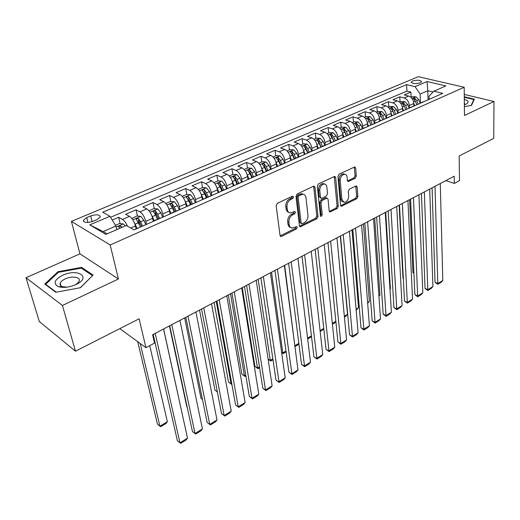 <?xml version="1.0" encoding="UTF-8"?>
<svg xmlns="http://www.w3.org/2000/svg" width="520" height="520" viewBox="0 0 520 520"><rect width="100%" height="100%" fill="white"/><g stroke="black" fill="none" stroke-linecap="round" stroke-linejoin="round"><path stroke-width="0.78" d="M293.637 196.859L292.513 196.15L277.381 203.3L276.159 205.667L280.046 235.436L280.943 236.489L281.671 236.353L296.439 228.956L297.264 227.35L296.654 226.609L292.058 228.072C290.466 227.773 289.517 226.642 289.198 224.672L288.899 222.228C288.776 218.92 290.056 216.444 292.721 214.806L294.639 213.869L295.471 212.251L294.834 211.49L290.277 212.908C288.626 212.615 287.632 211.439 287.307 209.391L286.995 206.901C286.871 203.535 288.158 201.032 290.862 199.407L292.799 198.49L293.637 196.859M288.867 212.349C287.32 211.978 286.39 210.821 286.084 208.864L285.779 206.375C285.649 203.014 286.936 200.519 289.633 198.9L291.57 197.983L292.389 196.209M280.183 235.898L295.23 228.41L296.049 226.766M290.654 227.494C289.172 227.123 288.281 226.005 287.989 224.127L287.683 221.683C287.567 218.381 288.834 215.911 291.506 214.272L293.417 213.343L294.236 211.633M412.62 80.996L411.307 82.004C412.321 83.791 415.318 84.065 420.29 82.803L421.584 81.802C420.557 80.022 417.567 79.749 412.62 80.996M355.16 178.334L356.291 176.131L355.654 168.019L354.796 166.894L339.105 174.155L337.948 176.404L340.535 205.231L341.354 206.284L356.772 198.744L357.89 196.567L357.143 187.005L356.317 185.933L355.765 186.036L349.414 189.15L348.283 191.353L348.679 196.131C348.452 199.875 346.925 201.942 344.091 202.332L341.887 199.498L340.21 180.537C340.412 176.761 341.939 174.668 344.773 174.265C346.112 174.493 346.885 175.487 347.094 177.242L347.36 180.421L348.212 181.525L355.16 178.334L353.912 177.879L355.043 175.682L354.25 166.998M62.432 305.461L118.43 278.993L79.963 253.851L26 277.719L62.432 305.461L75.459 351.201L139.139 318.799L145.919 347.666L154.531 343.083L152.626 334.737L454.214 176.222L454.337 183.43L459.498 180.681L459.154 155.974L493.727 138.379L494 101.491L464.262 94.432M118.43 278.993L110.188 244.978L464.185 87.263L464.477 115.447L494 101.491M314.964 187.285L314.048 186.16L313.43 186.277L297.173 193.947L295.978 196.281L299.436 225.752L300.313 226.805L316.862 218.725L318.026 216.476L314.964 187.285L313.722 186.803L313.56 186.225M318.507 183.879L334.769 176.358L335.66 177.483L338.299 206.349L337.155 208.566L330.025 211.952L329.192 210.899L328.062 199.258L327.19 198.178L326.586 198.296L322.159 200.453L320.996 202.716L322.238 214.87L320.983 216.528L320.392 215.794L317.33 186.167L318.507 183.879M75.459 351.201L39.306 321.497L26 277.719M411.119 97.234L410.904 92.092L404.268 94.933L408.655 96.044L404.183 97.974C407.134 99.106 408.844 101.608 409.305 105.469L409.409 107.848M400.049 102.024L399.796 96.844L393.029 99.749L397.404 100.893L392.841 102.856C395.791 104.02 397.507 106.548 398.001 110.442L398.119 112.834M388.759 106.919L388.466 101.699L381.557 104.656L385.925 105.84L381.264 107.848C384.209 109.038 385.944 111.592 386.457 115.518L386.601 117.93M377.234 111.904L376.903 106.652L369.85 109.674L374.205 110.89L369.447 112.944C372.392 114.159 374.134 116.747 374.679 120.698L374.835 123.13M365.469 117L365.099 111.709L357.897 114.797L362.238 116.051L357.383 118.144C360.315 119.385 362.07 122.005 362.648 125.99L362.824 128.44M353.457 122.206L353.041 116.87L345.69 120.023L350.019 121.316L345.059 123.455C347.984 124.728 349.752 127.38 350.363 131.398L350.558 133.861M341.192 127.517L340.737 122.142L333.223 125.366L337.532 126.698L332.462 128.882C335.387 130.189 337.162 132.867 337.805 136.923L338.026 139.399M328.659 132.945L328.159 127.53L320.483 130.819L324.779 132.197L319.599 134.433C322.511 135.766 324.298 138.483 324.974 142.565L325.214 145.06M315.861 138.483L315.308 133.035L307.463 136.396L311.74 137.82L306.442 140.101C309.348 141.472 311.149 144.216 311.864 148.33L312.124 150.852M302.776 144.151L302.178 138.658L294.158 142.09L298.415 143.559L293 145.892C295.887 147.303 297.707 150.078 298.454 154.232L298.74 156.767M289.406 149.942L288.756 144.41L280.56 147.921L284.784 149.435L279.247 151.821C282.126 153.263 283.959 156.078 284.745 160.258L285.058 162.819M275.736 155.863L275.028 150.287L266.643 153.881L270.849 155.441L265.181 157.885C268.047 159.361 269.893 162.208 270.719 166.426L271.057 169.006M261.755 161.915L260.995 156.299L252.415 159.972L256.588 161.59L250.796 164.086C253.643 165.601 255.502 168.487 256.367 172.744L256.731 175.338M247.455 168.109L246.63 162.448L237.855 166.212L242.002 167.875L236.067 170.436C238.901 171.99 240.773 174.909 241.683 179.198L242.073 181.818M232.823 174.447L231.94 168.747L222.957 172.594L227.065 174.317L220.994 176.93C223.808 178.529 225.693 181.487 226.649 185.816L227.071 188.448M217.847 180.934L216.899 175.188L207.701 179.127L211.776 180.908L205.556 183.586C208.351 185.224 210.249 188.221 211.25 192.589L211.712 195.28M202.514 187.577L201.5 181.786L192.082 185.816L196.118 187.655L189.748 190.398C192.524 192.082 194.435 195.124 195.481 199.524L196.008 202.404M186.817 194.389L185.725 188.539L176.078 192.667L180.076 194.571L173.55 197.386C176.3 199.108 178.224 202.189 179.328 206.629L179.9 209.606M171.795 206.713L171.613 205.81M170.749 201.422L169.572 195.455L159.685 199.693L163.638 201.656L156.949 204.536C159.673 206.31 161.609 209.436 162.767 213.915L163.377 216.911M159.471 218.328L157.677 214.279L155.48 211.003L153.244 211.38L155.649 215.169L155.22 213.096M154.284 208.624L153.017 202.547L142.89 206.889L146.783 208.917L139.925 211.874C142.623 213.701 144.579 216.866 145.788 221.383L146.439 224.4M139.25 224.315L138.43 220.63M137.417 216.014L136.052 209.814L125.665 214.266L129.506 216.365C132.191 218.218 134.154 221.416 135.395 225.953L136.071 228.989M408.655 96.044C411.606 97.169 413.309 99.658 413.764 103.513L413.855 105.878M397.404 100.893C400.354 102.044 402.071 104.559 402.551 108.44L402.662 110.864M385.925 105.84C388.869 107.016 390.598 109.564 391.105 113.477L391.241 115.986M374.205 110.89C377.15 112.099 378.885 114.673 379.425 118.612L379.587 121.264M362.238 116.051C365.176 117.286 366.925 119.886 367.49 123.864L367.679 126.549M350.019 121.316C352.95 122.584 354.712 125.216 355.31 129.22L355.518 131.93M337.532 126.698C340.457 127.992 342.231 130.656 342.862 134.7L343.09 137.423M324.779 132.197C327.691 133.523 329.478 136.22 330.142 140.29L330.395 143.039M311.74 137.82C314.646 139.172 316.446 141.908 317.142 146.01L317.421 148.779M298.415 143.559C301.308 144.95 303.121 147.719 303.856 151.853L304.161 154.648M284.784 149.435C287.671 150.859 289.497 153.66 290.264 157.833L290.596 160.641M270.849 155.441C273.721 156.904 275.561 159.738 276.367 163.943L276.725 166.777M256.588 161.59C259.447 163.085 261.3 165.958 262.145 170.196L262.535 173.056M242.002 167.875C244.842 169.416 246.708 172.322 247.598 176.599L248.02 179.478M227.065 174.317C229.886 175.89 231.77 178.841 232.707 183.15L233.155 186.05M211.776 180.908C214.578 182.526 216.469 185.51 217.458 189.858L217.939 192.777M196.118 187.655C198.9 189.319 200.805 192.342 201.838 196.729L202.358 199.674M180.076 194.571C182.832 196.281 184.756 199.342 185.835 203.769L186.394 206.733M163.638 201.656C166.374 203.411 168.305 206.518 169.442 210.977L170.034 213.967M146.783 208.917C149.494 210.724 151.444 213.869 152.633 218.374L153.263 221.383M93.009 221.306L97.045 219.596L100.243 217.081C99.866 214.513 96.688 214.13 90.727 215.93L86.71 217.614L83.434 220.168C83.798 222.755 86.99 223.132 93.009 221.306M110.188 244.978L71.403 221.383L418.281 76.7L464.185 87.263M410.904 92.092L406.906 91.098L406.621 84.611L102.713 212.212L109.954 216.287L115.908 226.05L116.753 229.632M406.621 84.611L415.038 86.638L427.05 81.536L445.894 85.93L433.849 91.189L442.767 93.34L134.069 229.873L126.269 225.478L105.827 234.403L89.798 224.855L109.954 216.287M136.318 228.878L145.028 225.03M137.013 228.261L137.904 228.176M120.12 223.587L118.651 217.269L122.473 219.394C124.352 220.578 126.009 222.827 127.445 226.148M136.052 209.814L139.925 211.874M153.017 202.547L156.949 204.536M169.572 195.455L173.55 197.386M185.725 188.539L189.748 190.398M201.5 181.786L205.556 183.586M216.899 175.188L220.994 176.93M231.94 168.747L236.067 170.436M246.63 162.448L250.796 164.086M260.995 156.299L265.181 157.885M275.028 150.287L279.247 151.821M288.756 144.41L293 145.892M302.178 138.658L306.442 140.101M315.308 133.035L319.599 134.433M328.159 127.53L332.462 128.882M340.737 122.142L345.059 123.455M353.041 116.87L357.383 118.144M365.099 111.709L369.447 112.944M376.903 106.652L381.264 107.848M388.466 101.699L392.841 102.856M399.796 96.844L404.183 97.974M406.906 91.098L110.565 217.302M118.651 217.269L112.229 220.019M428.084 99.834L427.798 90.76L420.141 94.081L420.466 102.96M115.908 226.05L103.181 231.569L107.055 233.87M79.963 253.851L71.403 221.383M445.841 180.622L454.337 183.43M119.821 328.627L145.919 347.666M433.043 92.034L427.798 90.76L427.05 81.536M429.117 99.378L429.019 96.278L433.849 91.189M153.927 221.091L155.571 220.363M171.093 213.499L172.783 212.752M162.506 217.295L154.655 220.461M187.824 206.096L189.566 205.328M179.55 209.761L171.847 212.862M204.145 198.881L205.927 198.088M196.157 202.41L188.604 205.452M220.071 191.834L221.897 191.029M212.362 195.247L204.952 198.231M235.612 184.964L237.471 184.139M228.169 188.253L220.896 191.178M250.783 178.256L252.681 177.417M243.6 181.428L236.457 184.301M265.596 171.704L267.527 170.846M258.661 174.772L251.648 177.587M280.059 165.302L282.022 164.437M273.364 168.266L266.481 171.028M294.197 159.048L296.192 158.171M287.729 161.909L280.969 164.626M309.159 152.159L307.651 148.519L305.565 145.665L305.825 148.05L308.016 152.939L310.031 152.048M301.762 155.701L295.12 158.366M321.516 146.972L323.564 146.062M315.478 149.637L308.952 152.256M334.718 141.128L336.791 140.212M328.887 143.709L322.465 146.276M347.633 135.421L349.726 134.492M341.998 137.91L335.686 140.433M360.262 129.831L362.382 128.895M354.822 132.236L348.608 134.719M372.625 124.365L374.757 123.422M367.367 126.692L361.257 129.129M384.722 119.015L386.874 118.059M379.639 121.264L373.626 123.663M396.565 113.776L398.736 112.814M391.651 115.947L385.736 118.306M408.161 108.648L410.351 107.679M403.41 110.747L397.592 113.067M419.517 103.623L421.72 102.648M414.928 105.651L409.195 107.939M426.205 100.666L420.563 102.915M420.141 94.081L415.038 86.638M103.181 231.569L89.798 224.855M80.483 287.69L93.067 275.1L81.614 267.377L57.967 271.719L44.791 284.031L55.829 292.286L80.483 287.69M464.386 106.62L471.523 105.398L474.351 99.171L464.282 96.759M58.188 272.519L57.967 271.719M81.913 268.502L81.614 267.377M299.565 226.226L315.647 218.205L316.803 215.956L313.722 186.803M298.981 195.559L298.142 197.184L301.145 223.035L301.756 223.769L304.2 222.697C306.793 221.078 308.048 218.647 307.957 215.397L306 197.802C305.695 195.715 304.707 194.519 303.036 194.227L298.981 195.559L297.752 195.058L296.913 196.683L298.142 197.184M301.431 223.626L299.93 222.495L296.913 196.683M303.16 194.246L301.802 193.726L299.761 194.103L300.995 194.603M297.752 195.058L299.761 194.103M329.31 211.374L335.933 208.065L337.071 205.855L334.256 176.442M326.372 197.847L325.351 197.802L320.925 199.953L319.767 202.215L321.016 214.357L322.238 214.87M320.392 215.813L321.016 214.357M326.865 186.999C326.632 185.244 325.832 184.249 324.467 184.015C321.497 184.418 319.923 186.55 319.742 190.405L320.437 197.21L321.315 198.308L321.932 198.192L326.365 196.034L327.522 193.778L326.865 186.999M324.331 183.963L323.226 183.541C320.255 183.937 318.682 186.069 318.5 189.924L319.742 190.405M320.892 198.139L319.202 196.722L318.5 189.924M347.497 180.967L353.912 177.879M344.526 174.174L343.525 173.81C340.685 174.213 339.163 176.3 338.962 180.069L340.21 180.537M343.07 201.929L341.536 201.175L340.756 199.654L338.962 180.069M340.646 205.706L355.537 198.269L356.655 196.092L355.778 186.036M137.703 341.673L157.469 424.177L159.9 426.192L140.198 343.499M115.44 225.284L119.509 223.522L123.377 223.944L125.288 225.908M149.721 345.644L167.369 421.74L165.939 423.585L160.719 426.706L159.9 426.192L167.369 421.74M121.921 227.377L120.855 226.077L118.528 226.493L119.788 228.312M163.553 328.998L187.525 438.152L179.953 442.832L177.379 440.7L153.192 334.445M155.207 333.385L179.953 442.832L180.733 443.3L186.024 440.031L187.525 438.152M62.614 275.308C54.282 279.819 52.891 283.595 58.461 286.637C63.492 288.041 69.258 287.365 75.745 284.628L75.868 284.57C91.981 277.284 77.909 267.969 62.614 275.308M74.575 285.136C77.077 283.881 78.611 282.497 79.17 281.002C80.808 277.017 71.87 275.704 65.247 278.902C62.511 280.183 60.827 281.632 60.203 283.25C59.742 284.798 60.489 285.935 62.452 286.669L67.061 287.137M92.45 275.724L80.294 287.722M56.284 292.201L45.65 284.258L58.402 272.317L81.322 268.106L92.417 275.606M45.806 284.791L45.65 284.258M464.366 104.799L465.757 104.253C468.13 103.07 468.683 101.868 467.435 100.646L464.308 99.268M464.366 104.676L464.782 104.072L464.347 102.888M464.288 97.26L473.837 99.554L471.153 105.463M473.844 100.295L473.837 99.554M133.991 221.969L137.053 228.241M135.928 228.339L136.195 228.936M131.82 218.458L136.962 215.963L140.816 216.365L143.877 220.331L145.815 224.679M163.618 328.959L182.013 413.043M142.428 225.869L140.595 221.767L138.385 218.446L136.103 218.842L140.348 226.785M138.385 218.446L138.957 221.039L141.44 226.304M151.398 214.708L154.258 220.708M153.185 221L153.341 221.351M169.422 325.91L186.817 406.757M148.954 210.769L153.978 208.592L157.82 208.975L160.875 212.875L162.78 217.178M152.431 216.58L155.649 215.169L157.45 219.225M155.48 211.003L156.013 213.577L158.457 218.784M168.369 207.63L171.1 213.486M184.652 317.902L201.019 398.326L202.462 399.399M165.815 203.469L170.58 201.403L174.408 201.767L177.457 205.608L179.276 209.742M176.098 210.983L174.337 206.973L172.153 203.749L169.956 204.1L172.361 207.838L174.129 211.855M172.153 203.749L172.653 206.297L175.058 211.445M202.475 399.471L201.019 398.326M184.919 200.72L187.447 206.264M199.537 310.083L214.922 390.072L217.353 391.826M182.267 196.346L186.784 194.389L190.593 194.733L193.635 198.51L195.364 202.475M192.322 203.808L190.593 199.849L188.416 196.664L186.264 197.002L188.662 200.694L190.398 204.659M188.416 196.664L188.883 199.199L191.25 204.282M217.393 392.009L214.922 390.072M179.94 320.385L202.423 428.948L195.019 433.524L192.419 431.45L169.702 325.761M171.795 324.662L195.019 433.524L195.734 434.025L200.909 430.826L202.423 428.948M195.93 311.981L216.983 419.952L209.749 424.431L207.123 422.409L210.411 424.95L209.749 424.431L187.98 316.154M185.822 317.291L207.123 422.409M216.983 419.952L215.469 421.818L210.411 424.95M211.542 303.771L231.231 411.157L224.146 415.532L221.507 413.569L224.757 416.078L224.146 415.532L203.781 307.846M201.558 309.017L221.507 413.569M231.231 411.157L229.703 413.017L224.757 416.078M226.785 295.757L245.161 402.551L238.232 406.829L235.567 404.918L238.791 407.394L238.232 406.829L219.206 299.741M216.925 300.944L235.567 404.918M245.161 402.551L243.633 404.404L238.791 407.394M201.052 193.967L203.398 199.212M214.091 302.432L228.527 381.999L231.069 383.76L216.236 301.301M198.322 189.391L202.599 187.538L206.388 187.869L209.43 191.588L211.12 195.5M208.156 196.814L206.459 192.888L204.295 189.755L202.176 190.073L204.575 193.713L206.278 197.639M204.295 189.755L204.731 192.264L207.058 197.294M231.862 384.235L231.069 383.76L231.706 383.376M231.628 384.378L228.527 381.999M241.677 287.931L258.791 394.134L252.011 398.32L249.333 396.454L252.525 398.905L252.011 398.32L234.273 291.824M231.933 293.053L249.333 396.454M258.791 394.134L257.257 395.974L252.525 398.905M216.794 187.375L218.966 192.322M228.326 294.95L241.852 374.088L244.406 375.804L230.522 293.793M213.987 182.605L218.036 180.856L221.812 181.168L224.848 184.828L226.512 188.695M223.613 189.975L221.942 186.102L219.791 183.008L217.718 183.313L220.103 186.908L221.78 190.788M219.791 183.008L220.201 185.497L222.495 190.476M245.869 375.875L244.92 376.435L244.406 375.804L245.726 375.024M244.92 376.435L241.852 374.088M256.23 280.286L272.129 385.892L265.499 389.987L262.795 388.174L265.961 390.591L265.499 389.987L248.995 284.083M246.597 285.344L262.795 388.174M272.129 385.892L270.595 387.725L265.961 390.591M232.154 180.934L234.169 185.601M242.249 287.632L254.904 366.34L257.478 368.017L244.498 286.449M229.287 175.981L233.116 174.323L236.873 174.616L239.902 178.224L241.534 182.052M238.706 183.306L237.068 179.465L234.923 176.417L232.889 176.709L235.274 180.258L236.919 184.1M234.923 176.417L235.306 178.893L237.562 183.814M259.571 367.692L257.946 368.667L257.478 368.017L259.435 366.847M257.946 368.667L254.904 366.34M270.445 272.812L285.194 377.825L278.694 381.836L275.983 380.068L279.11 382.46L263.38 276.523M260.93 277.81L275.983 380.068M285.194 377.825L283.654 379.652L279.11 382.46M247.143 174.636L249.022 179.03M268.079 359.001L270.276 360.386L258.173 279.26M244.231 169.507L247.845 167.941L251.589 168.227L254.612 171.775L256.217 175.565M253.455 176.787L251.843 172.991L249.711 169.982L247.702 170.255L250.088 173.758L251.7 177.561M249.711 169.982L250.061 172.439L252.285 177.3M272.981 359.691L270.699 361.049L270.276 360.386L272.857 358.846M270.699 361.049L268.099 359.093M284.349 265.506L297.98 369.928L291.616 373.854L288.886 372.132L291.993 374.498L277.433 269.132M274.937 270.452L288.886 372.132M297.98 369.928L296.433 371.748L291.993 374.498M261.781 168.48L263.53 172.614M281.587 352.157L282.815 352.904L271.55 272.226M258.83 163.189L262.236 161.707L265.967 161.974L268.976 165.477L270.556 169.228M267.858 170.417L266.272 166.66L264.154 163.696L262.184 163.956L264.557 167.414L266.156 171.197M264.154 163.696L264.478 166.133L266.669 170.944M286.104 351.851L283.199 353.587L282.815 352.904L285.987 351.013M283.199 353.587L281.639 352.508M297.94 258.356L310.499 362.193L304.272 366.041L301.529 364.357L304.603 366.697L291.181 261.911M288.632 263.25L301.529 364.357M310.499 362.193L308.952 364.007L304.603 366.697M294.775 345.384L284.648 265.343M276.075 162.461L277.706 166.348M273.091 157.008L276.308 155.617L280.02 155.87L283.023 159.315L284.577 163.026M281.938 164.197L280.377 160.478L278.272 157.547L276.334 157.794L278.7 161.213L280.312 165.048M278.272 157.547L278.577 159.965L280.735 164.736M298.954 344.182L295.451 346.275L295.106 345.579L298.851 343.35M295.451 346.275L294.84 345.911M311.233 251.375L322.764 354.614L316.661 358.384L313.905 356.746L316.953 359.06L304.623 254.846M302.036 256.204L313.905 356.746M322.764 354.614L321.217 356.421L316.953 359.06M290.036 156.546L291.564 160.219M287.034 150.969L290.062 149.656L293.755 149.897L296.751 153.296L298.279 156.969M295.698 158.113L294.171 154.434L292.071 151.541L290.167 151.775L292.533 155.149L294.164 159.068M292.071 151.541L292.351 153.94L294.515 158.737M307.587 338.137L311.435 335.842M311.538 336.674L307.69 338.969M324.24 244.536L334.782 347.191L328.803 350.883L326.034 349.284L329.056 351.572L317.772 247.936M315.139 249.321L326.034 349.284M334.782 347.191L333.236 348.991L329.056 351.572M303.667 150.735L305.117 154.226M300.664 145.067L303.517 143.832L307.19 144.06L310.18 147.413L311.682 151.047M305.565 145.665L303.687 145.886L306.046 149.22L307.658 153.101M320.093 330.681L323.772 328.49M323.824 329.017L320.183 331.507M336.966 237.848L346.56 339.918L340.697 343.538L337.922 341.978L340.912 344.24L330.636 241.176M327.964 242.573L337.922 341.978M346.56 339.918L345.007 341.705L340.912 344.24M349.421 231.303L358.098 332.787L352.359 336.336L349.57 334.815L352.541 337.051L343.226 234.553M340.522 235.976L349.57 334.815M358.098 332.787L356.551 334.568L352.541 337.051M361.615 224.894L369.415 325.793L363.786 329.271L360.99 327.795L363.935 330.005L355.55 228.078M352.807 229.522L360.99 327.795M369.415 325.793L367.868 327.574L363.935 330.005M316.992 145.035L318.364 148.363M313.995 139.295L316.673 138.131L320.333 138.346L323.31 141.655L324.792 145.249M322.322 146.347L320.84 142.74L318.767 139.919L316.914 140.127L319.274 143.423L320.853 147.264M318.767 139.919L319 142.285L321.159 147.127M332.339 323.382L335.849 321.288M335.868 321.497L334.763 322.81L332.423 324.207M330.025 139.438L331.331 142.63M327.041 133.647L329.55 132.555L333.19 132.763L336.161 136.019L337.616 139.581M340.314 236.087L347.49 314.346L346.008 316.095L344.409 317.05M335.218 140.692L333.743 137.078L331.675 134.297L329.856 134.498L332.209 137.755L333.762 141.55M331.675 134.297L331.89 136.643L334.022 141.44M344.331 316.231L347.49 314.346M342.765 133.959L344.012 137.02M339.794 128.122L342.154 127.101L345.774 127.29L348.731 130.507L350.162 134.037M352.001 229.944L358.521 307.769L356.154 310.037M347.848 135.207L346.365 131.547L344.312 128.798L342.518 128.986L344.864 132.203L346.392 135.967M344.312 128.798L344.507 131.125L346.606 135.87M356.083 309.225L358.521 307.769M373.555 218.614L380.51 318.942L374.991 322.355L372.184 320.905L375.102 323.096L367.614 221.734M364.839 223.191L372.184 320.905M380.51 318.942L378.963 320.71L375.102 323.096M355.238 128.583L356.428 131.528M352.281 122.713L354.484 121.758L358.085 121.94L361.036 125.112L362.447 128.602M363.46 223.919L369.35 301.314L367.666 303.167M360.224 129.851L358.722 126.126L356.681 123.416L354.913 123.591L357.253 126.77L358.755 130.494M356.681 123.416L356.856 125.723L358.924 130.423M367.601 302.354L369.35 301.314M385.249 212.466L391.391 312.221L385.976 315.562L383.168 314.158L386.061 316.322L379.431 215.527M376.63 216.996L383.168 314.158M391.391 312.221L389.844 313.983L386.061 316.322M367.438 123.312L368.582 126.152M364.507 117.416L366.561 116.526L370.143 116.701L373.087 119.828L374.472 123.285M374.693 218.017L379.971 294.983L378.937 296.186M372.294 124.508L370.812 120.822L368.784 118.144L367.049 118.313L369.375 121.453L370.864 125.145M368.784 118.144L368.94 120.439L370.988 125.086M378.892 295.62L379.971 294.983M396.701 206.447L402.071 305.624L396.754 308.906L393.939 307.534L396.806 309.673L391.007 209.443M388.174 210.931L393.939 307.534M402.071 305.624L400.517 307.378L396.806 309.673M379.379 118.138L380.478 120.887M376.474 112.236L378.385 111.403L381.953 111.566L384.885 114.653L386.25 118.085M385.71 212.225L390.403 288.762L389.981 289.25M384.118 119.281L382.662 115.628L380.64 112.983L378.931 113.145L381.251 116.246L382.714 119.899M380.64 112.983L380.783 115.258L382.798 119.867M389.968 289.022L390.403 288.762M407.927 200.544L412.542 299.156L407.329 302.38L404.508 301.034L407.349 303.154L402.344 203.483M399.484 204.984L404.508 301.034M412.542 299.156L410.988 300.905L407.349 303.154M391.072 113.074L392.132 115.733M388.193 107.159L389.968 106.392L393.517 106.541L396.435 109.59L397.787 112.983M395.694 114.159L394.257 110.546L392.256 107.926L390.566 108.082L392.88 111.15L394.322 114.77M392.483 110.325L394.368 114.751M418.932 194.766L422.819 292.812L417.703 295.971L414.875 294.658L417.69 296.757L413.459 197.639M410.572 199.16L414.875 294.658M422.819 292.812L421.265 294.548L417.69 296.757M399.139 205.166L402.987 278.428L403.332 278.584M402.526 108.102L403.546 110.689M399.672 102.187L401.317 101.478L404.853 101.615L407.758 104.624L409.084 107.991M407.043 109.142L405.626 105.56L403.631 102.973L401.96 103.123L404.274 106.151L405.691 109.74M404.092 105.742L405.697 109.733M403.338 278.759L402.987 278.428M429.715 189.098L432.9 286.579L427.882 289.679L425.048 288.399L427.843 290.478L424.346 191.919M421.441 193.447L425.048 288.399M432.9 286.579L431.353 288.308L427.843 290.478M409.617 199.661L412.945 272.519L413.894 272.935M413.745 103.233L414.707 105.671M410.917 97.318L412.438 96.662L415.954 96.791L418.847 99.762L420.166 103.116M418.151 104.228L416.76 100.678L414.778 98.124L413.134 98.26L415.435 101.257L416.832 104.812M413.92 273.436L412.945 272.519M440.284 183.541L442.8 280.469L437.873 283.511L435.038 282.256L437.808 284.317L435.026 186.303M432.094 187.844L435.038 282.256M442.8 280.469L441.253 282.185L437.808 284.317M413.764 103.513L409.305 105.469M402.551 108.44L398.001 110.442M391.105 113.477L386.457 115.518M379.425 118.612L374.679 120.698M367.49 123.864L362.648 125.99M355.31 129.22L350.363 131.398M342.862 134.7L337.805 136.923M330.142 140.29L324.974 142.565M317.142 146.01L311.864 148.33M303.856 151.853L298.454 154.232M290.264 157.833L284.745 160.258M276.367 163.943L270.719 166.426M262.145 170.196L256.367 172.744M247.598 176.599L241.683 179.198M232.707 183.15L226.649 185.816M217.458 189.858L211.25 192.589M201.838 196.729L195.481 199.524M185.835 203.769L179.328 206.629M169.442 210.977L162.767 213.915M152.633 218.374L145.788 221.383M135.395 225.953L130.741 228M129.506 216.365L122.473 219.394M87.945 222.475L86.71 217.614M92.157 221.631L90.727 215.93M289.633 198.9L290.862 199.407M285.779 206.375L286.995 206.901M286.084 208.864L287.307 209.391M293.417 213.343L294.639 213.869M291.506 214.272L292.721 214.806M287.683 221.683L288.899 222.228M287.989 224.127L289.198 224.672M295.23 228.41L296.439 228.956M280.469 235.787L281.671 236.353M291.57 197.983L292.799 198.49M316.803 215.956L318.026 216.476M315.647 218.205L316.862 218.725M299.78 226.135L300.989 226.675M299.93 222.495L301.145 223.035M334.412 177.021L335.66 177.483M337.071 205.855L338.299 206.349M335.933 208.065L337.155 208.566M329.42 211.322L330.642 211.828M325.351 197.802L326.586 198.296M320.925 199.953L322.159 200.453M319.767 202.215L320.996 202.716M319.202 196.722L320.437 197.21M347.522 180.953L348.771 181.415M340.659 199.011L341.887 199.498M355.901 186.544L357.143 187.005M356.655 196.092L357.89 196.567M355.537 198.269L356.772 198.744M340.717 205.673L341.952 206.167M354.4 167.577L355.654 168.019M355.043 175.682L356.291 176.131M123.279 223.931L116.142 227.039M121.231 227.682L120.855 226.077M140.719 216.353L132.782 219.804M138.515 222.683L135.213 224.127M143.877 220.331L140.595 221.767M157.722 208.969L150.072 212.29M160.875 212.875L157.677 214.279M174.311 201.76L166.94 204.964M172.361 207.838L169.221 209.222M177.457 205.608L174.337 206.973M190.495 194.727L183.385 197.815M188.662 200.694L185.594 202.04M193.635 198.51L190.593 199.849M206.291 187.857L199.433 190.84M204.575 193.713L201.578 195.026M209.43 191.588L206.459 192.888M221.715 181.155L215.098 184.035M220.103 186.908L217.185 188.188M224.848 184.828L221.942 186.102M236.782 174.609L230.399 177.385M235.274 180.258L232.421 181.506M239.902 178.224L237.068 179.465M251.492 168.214L245.336 170.892M250.088 173.758L247.299 174.98M254.612 171.775L251.843 172.991M265.87 161.967L259.928 164.554M264.557 167.414L261.833 168.61M268.976 165.477L266.272 166.66M279.923 155.863L274.19 158.353M278.7 161.213L276.055 162.376M283.023 159.315L280.377 160.478M293.663 149.89L288.125 152.295M292.533 155.149L289.965 156.273M296.751 153.296L294.171 154.434M307.099 144.053L301.756 146.374M306.046 149.22L303.57 150.312M310.18 147.413L307.651 148.519M320.242 138.34L315.081 140.582M319.274 143.423L316.869 144.476M323.31 141.655L320.84 142.74M333.099 132.756L328.12 134.921M332.209 137.755L329.882 138.775M336.161 136.019L333.743 137.078M345.683 127.29L340.873 129.376M344.864 132.203L342.615 133.191M348.731 130.507L346.365 131.547M358 121.934L353.36 123.948M357.253 126.77L355.069 127.725M361.036 125.112L358.722 126.126M370.058 116.695L365.573 118.645M369.375 121.453L367.269 122.382M373.087 119.828L370.812 120.822M381.862 111.566L377.54 113.445M381.251 116.246L379.21 117.143M384.885 114.653L382.662 115.628M393.432 106.535L389.253 108.355M392.88 111.15L390.904 112.015M396.435 109.59L394.257 110.546M392.373 110.136L392.256 107.926M404.762 101.615L400.725 103.363M404.274 106.151L402.356 106.997M407.758 104.624L405.626 105.56M403.728 105.085L403.631 102.973M415.863 96.785L411.97 98.481M415.435 101.257L413.575 102.07M418.847 99.762L416.76 100.678M414.856 100.139L414.778 98.124M411.326 82.472L411.307 82.004M83.805 221.624L83.434 220.168M280.436 236.249L280.943 236.489M299.845 226.597L300.313 226.805M301.802 193.726L303.036 194.227M329.622 211.783L330.025 211.952M325.962 197.685L327.19 198.178M323.226 183.541L324.467 184.015M347.841 181.383L348.212 181.525M343.525 173.81L344.773 174.265M340.971 206.128L341.354 206.284M118.625 226.889L118.528 226.493M62.452 286.669L58.461 286.637M60.938 285.851L60.203 283.25M74.88 285.012L75.868 284.57M136.188 219.213L136.103 218.842M153.316 211.731L153.244 211.38M170.02 204.438L169.956 204.1"/></g></svg>
